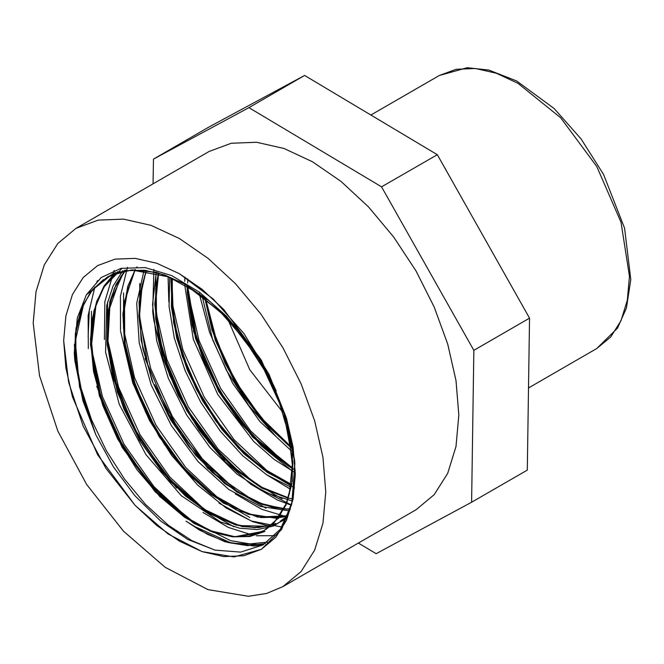 <?xml version="1.0" encoding="UTF-8"?>
<svg xmlns="http://www.w3.org/2000/svg" width="664" height="664" viewBox="0 0 664 664"><rect width="100%" height="100%" fill="white"/><g stroke="black" fill="none" stroke-linecap="round" stroke-linejoin="round"><path stroke-width="1" d="M471.581 502.241L527.307 470.07L529.557 318.139L437.31 154.695L304.61 75.48L248.884 107.651L381.584 186.866L473.83 350.31L471.581 502.241L376.156 553.66L358.377 543.052M437.31 154.695L381.584 186.866M529.557 318.139L473.83 350.31M153.093 183.837L153.459 159.078L248.884 107.651M304.61 75.48L209.185 126.899L153.459 159.078M282.798 412.261L249.714 369.723L228.175 320.015M63.678 340.607L65.902 315.807L72.492 294.526L83.191 277.585L97.591 265.642L115.138 259.143L135.165 258.346L156.887 263.276L179.479 273.751L202.072 289.363L223.793 309.515L261.359 360.195L286.466 418.063L293.056 446.955L295.281 474.328L293.056 499.129L286.466 520.41L275.759 537.35L261.359 549.294L234.068 556.913L202.072 551.659L168.125 533.989L135.157 505.42L106.016 468.419L83.191 426.163L68.658 382.306L63.678 340.607M33.2 323.019L36.014 291.687L44.339 264.803L57.851 243.406L76.045 228.316L98.214 220.108L123.504 219.103L150.944 225.328L179.479 238.559L208.015 258.288L235.454 283.736L260.744 313.947L282.914 347.753L301.099 383.85L314.62 420.851L322.945 457.347L325.75 491.924L322.945 523.249L314.62 550.132L301.099 571.53L282.906 586.619L266.613 593.442L248.427 596.239L208.015 589.607L165.137 567.28L123.496 531.2L86.677 484.463L57.851 431.085L39.5 375.683L33.2 323.019M76.045 228.316L209.085 151.508L231.255 143.299L256.545 142.287L283.984 148.52L312.52 161.75L341.055 181.471L368.495 206.927L393.785 237.139L415.954 270.937L434.148 307.042L447.661 344.043L455.985 380.538L458.799 415.108L455.985 446.44L447.661 473.316L434.14 494.713L415.954 509.811L282.906 586.619M276.207 390.971L270.182 378.314L285.81 416.519L294.899 463.248L291.745 504.067L280.407 529.241L262.961 545.019L240.584 552.141L215.061 550.165L187.63 539.45L160.497 520.925L134.792 495.593L113.361 466.775L95.898 434.82L82.884 400.782L74.8 360.286L74.318 353.24L77.281 318.089L86.411 294.75L101.21 277.577L121.014 268.331L145.15 267.609L171.669 275.568L199.466 292.118L226.341 316.022L250.17 345.214L270.19 378.306L274.066 386.257M193.307 330.63L209.575 372.662L232.823 412.045L261.143 445.718L292.293 471.1M161.244 349.737L186.816 409.032L224.897 460.177M144.984 358.427L170.341 417.673L208.247 468.917M112.996 377.816L138.552 436.995L176.566 488.032M97.442 280.748L96.263 283.445M94.877 286.989L89.275 310.188L88.146 336.631M96.67 386.29L122.093 445.652L160.099 496.962M196.237 527.233L231.362 543.185L263.342 544.795M204.761 298.368L215.352 340.474L234.633 381.949L260.736 418.893L291.073 447.851M186.982 286.043L195.49 338.399L218.655 391.453L252.752 437.161L292.426 468.643M171.785 278.116L171.42 306.859L176.732 338.042L187.339 369.981L202.686 400.965L221.884 429.376L243.871 453.636L267.426 472.519L291.239 484.977M158.289 273.145L154.787 303.946L158.638 338.731L169.577 375.11L186.742 410.551L208.928 442.589L234.492 469.025L261.616 488.007L288.334 498.249M146.188 270.431L139.033 302.303L141.067 340.109L151.998 380.547L170.839 420.171L195.872 455.529L224.839 483.624L255.175 501.992L284.142 509.114M135.232 269.518L123.853 303.182L124.359 345.504L136.618 391.76L159.144 436.696L189.232 475.266L223.394 503.129L257.607 517.131L287.869 515.779L283.337 517.032L261.052 517.621L236.467 510.002L211.102 494.531L186.542 472.212L164.34 444.316L145.848 412.568L132.285 378.853L124.458 345.214L122.948 313.69L127.82 286.151L135.207 269.733M125.504 270.123L116.134 284.283L109.817 301.722L107.045 344.259L117.412 392.399L139.473 440.182L170.374 481.666L206.106 511.678L242.045 526.535L258.636 527.631L273.576 524.436M280.233 521.257L287.885 515.721L283.271 516.999L274.854 518.127L246.975 513.704L210.795 493.327L186.808 471.191L165.079 443.726L146.902 412.56L133.431 379.501L125.371 346.027L123.504 314.628L128.301 285.777L135.398 269.733M117.52 271.792L105.46 284.416L96.753 301.19L91.674 321.467L90.437 344.55L99.351 395.686L122.076 447.27L155.168 491.899L193.68 523.191L213.194 532.362L231.894 536.711L249.091 536.089L264.147 530.561L277.925 518.509L286.641 503.229L291.712 484.197L292.924 462.111L283.719 412.269L260.23 361.1L225.752 316.222L185.223 284.358L164.506 274.871L144.478 270.256L125.861 270.63L107.17 277.262L92.752 289.346L82.22 306.552L76.003 328.174L74.318 353.24M74.775 360.029L75.364 333.461L80.809 310.32L90.196 292.691L103.31 279.718M107.302 277.162L110.058 275.676L131.762 269.891L156.546 272.348L182.965 282.947L209.426 300.95L234.351 325.31L256.287 354.452L273.892 386.631L286.192 419.831L292.409 452.01L292.268 481.201L285.744 505.57L273.352 523.655L264.28 530.47L262.504 531.441L234.292 536.836L210.106 531.067L184.783 517.38L159.899 496.523L137 469.805L117.553 438.779L102.737 405.347L93.541 371.508L90.511 339.304L93.939 310.702L103.576 287.371L121.387 269.119M125.654 270.107L120.574 276.963L108.539 311.3L107.817 342.931L113.486 375.708L133.215 426.62L163.626 472.411L186.202 495.634L209.982 513.089L236.143 524.668L253.15 527.457L268.555 525.946L275.784 523.514M271.883 525.008L254.744 527.673L235.712 524.967L210.637 514.226L185.397 496.016L161.568 471.357L140.619 441.784L123.919 409.041L112.457 375.118L107.028 342.06L107.958 311.839L114.308 288.5L125.562 270.115M136.419 267.808L137.041 266.878M290.326 509.014L286.068 509.097L262.18 504.574L236.932 492.057L211.882 472.212L188.584 446.283L168.531 415.788L152.936 382.597L142.851 348.691L138.859 316.114L140.419 291.662L146.279 270.439M292.907 498.996L287.695 498L262.786 488.463L237.463 471.34L213.327 447.561L191.855 418.627L174.433 386.24L162.116 352.36L155.749 319.044L155.7 288.267L158.414 273.178M291.255 484.861L263.234 469.456L238.451 448.1L215.792 420.943L196.66 389.668L182.293 356.12L173.545 322.339L171.901 278.174M295.214 470.012L289.081 466.56L263.898 447.752L240.235 422.661L219.61 392.748L203.267 359.838L192.303 325.908L187.356 292.998L187.123 286.134M291.048 447.652L265.143 423.649L243.173 395.395L225.071 363.399L211.916 329.626L204.944 298.509M199.258 293.156L199.466 294.351M199.474 294.409L209.558 332.415L226.382 370.296L248.842 405.588L275.477 435.966M179.479 273.751L156.887 263.276L135.165 258.346L115.138 259.143L97.591 265.642L83.191 277.585L72.492 294.526L65.902 315.807L63.678 340.607L65.902 367.981L72.492 396.873L97.591 454.74L135.157 505.42L156.887 525.573L179.479 541.185L202.072 551.659L223.793 556.59L243.812 555.793L261.359 549.294L281.602 529.465L293.056 499.129L294.725 460.899L286.466 418.063L268.995 374.322L243.812 333.428L213.094 298.916L179.479 273.751M439.194 75.522L456.085 69.272L475.358 68.5L496.257 73.248L518.003 83.332L560.657 117.752L596.811 166.523L620.964 222.224L629.455 276.365L627.314 300.236L620.964 320.72L610.673 337.022L596.811 348.517L617.553 328.132L626.401 308.079L630.8 279.594L624.608 228.175L603.593 174.507L581.108 138.942L554.158 108.572L516.617 80.942L488.77 70.06L467.166 67.761L439.194 75.522L370.819 115.005M168.058 276.697L168.789 301.854M267.293 475.183L290.541 489.169M153.849 269.318L152.728 311.773M251.175 484.446L291.479 505.063M235.18 493.825L261.699 509.329L287.346 517.007M127.505 267.227L120.458 296.102L120.491 329.892M219.054 503.113L251.357 520.991L281.909 527.091M114.191 270.389L104.829 301.672L104.422 339.503M202.976 512.4L228.283 527.382L252.859 535.217M256.287 535.74L274.938 535.699M97.666 280.54L96.355 283.362M94.828 287.039L88.154 315.483L88.312 348.617M186.65 521.555L207.492 534.395L228.018 542.529L247.489 545.642L265.226 543.633M205.79 299.182L216.514 340.624L235.587 381.377L261.168 417.781L290.907 446.623M187.754 278.872L187.696 282.988M187.729 286.499L196.577 338.399L219.585 390.847L253.241 436.206L292.426 467.846M172.283 278.341L172.275 307.025L177.728 337.993L188.385 369.64L203.616 400.367L222.614 428.546L244.352 452.757L267.667 471.722L291.305 484.479M158.613 273.236L155.5 304.046L159.609 338.657L170.582 374.762L187.663 409.904L209.608 441.759L234.923 468.137L261.807 487.351L288.4 498.025M154.745 384.68L180.766 433.849L215.36 474.362L253.648 500.697L272.481 507.379L290.218 509.354M134.975 269.518L124.533 301.879L124.766 341.993L135.564 385.85L155.791 429.052L183.256 467.257L215.128 496.647L248.062 514.243L278.648 518.385M124.699 270.24L110.133 301.829L107.809 343.537L117.868 390.482L139.008 437.202L168.673 478.271L203.242 508.881L238.55 525.531L270.339 526.311M273.9 525.257L286.591 518.667M115.27 272.481L104.082 285.91L96.222 303.232L91.3 346.965L101.069 397.703L124.068 448.474L156.928 492.265L194.959 523.116L214.24 532.271L232.757 536.803L249.847 536.504L264.919 531.474M82.875 305.067L75.903 332.357L75.82 364.486L82.676 399.404L95.898 434.82L79.497 386.805L75.256 341.371L83.672 304.137L92.321 290.077L103.567 279.544M187.455 286.333L187.92 291.571M188.028 292.608L198.992 340.64L220.581 388.332L250.494 430.762L285.478 463.505M286.217 464.036L295.214 470.162M170.93 277.743L171.818 300.717M171.943 301.888L182.832 349.779L204.329 397.371L234.118 439.717L268.97 472.511M269.999 473.266L294.567 487.957M155.849 274L155.7 309.963M155.857 311.441L166.813 359.315L188.344 406.841L218.107 449.146L252.959 481.873M253.938 482.595L282.2 498.93M139.73 283.428L139.639 319.674M139.739 320.621L150.728 368.628L172.333 416.295L202.23 458.699L237.206 491.41M237.878 491.899L265.974 508.192M123.595 292.865L123.496 328.381M123.637 329.709L134.526 377.642L156.04 425.275L185.862 467.663L220.755 500.457M221.892 501.287L249.863 517.472M107.535 301.912L107.419 338.009M107.56 339.296L118.482 387.145L140.004 434.654L169.743 476.951L204.562 509.695M205.442 510.334L233.886 526.809M91.441 311.258L91.333 347.496M91.449 348.575L102.447 396.566L124.043 444.199L153.923 486.579L188.883 519.281M189.713 519.887L230.549 540.679L249.813 543.899L267.418 542.156M74.368 344.5L75.198 356.311M75.322 357.564L81.066 388.374L91.557 419.822L106.248 450.516L124.525 479.101L145.524 504.366L168.316 525.191L191.871 540.679L215.119 550.182M202.163 296.351L212.704 340.009L232.607 383.136L259.815 421.408L291.463 451.022M184.899 277.029L184.733 281.328M184.692 284.698L193.29 339.196L217.684 394.433L253.698 441.477L274.215 459.48L295.272 472.735M169.652 277.195L169.071 306.336L174.333 338.042L185.048 370.562L200.653 402.127L220.216 431.036L242.634 455.678L266.646 474.76L290.89 487.21M156.214 272.555L152.512 304.436L156.638 340.549L168.316 378.272L186.559 414.834L210.015 447.553L236.849 474.021L265.052 492.323L292.45 501.104M144.088 270.132L136.701 303.315L139.174 342.79L151.151 384.896L171.486 425.815L198.212 461.754L228.765 489.459L260.263 506.366L289.678 510.973M122.89 270.547L113.046 286.076L106.763 305.324L105.551 352.144L119.304 404.368L145.873 454.591L181.33 495.726L220.473 521.946L239.621 528.195L257.541 529.565L273.568 525.996L287.089 517.596M113.602 273.062L86.403 294.741M528.519 387.942L596.811 348.517M266.687 474.785L290.517 489.293M152.77 312.462L153.782 320.305L162.755 357.838L178.251 395.329L199.25 430.455L224.391 461.024L250.56 484.081L277.535 500.042L291.421 505.271M120.541 330.888L132.734 382.796L149.475 420.503L171.636 455.371L197.723 485.16L226.05 507.985L252.859 521.746L271.31 526.618M186.053 521.174L199.681 530.229L225.079 541.841L254.088 546.057L263.118 544.928M287.902 515.679L281.959 520.202M109.352 276.058L119.711 272.024L132.161 270.065L168.324 276.805L196.552 292.334L221.685 313.366L244.659 339.727L264.181 369.84L279.112 401.927L288.691 434.148L292.318 464.543L289.321 493.858L285.96 504.167L274.273 522.609L265.924 529.482M293.247 448.358L290.898 446.565M290.857 446.532L266.347 423.649L244.261 395.304L226.001 363.175L212.721 329.236L205.84 299.265M292.426 467.763L264.803 447.453L241.505 422.769L220.788 392.88L204.338 359.979L193.207 326.049L188.061 293.139L187.787 286.624M291.322 484.355L262.205 467.796L238.168 446.548L216.173 419.864L197.532 389.278L183.397 356.56L174.474 322.97L171.685 291.156L172.416 278.399M288.466 497.817L262.131 487.409L238.7 471.324L214.339 447.362L192.66 418.121L175.064 385.369L162.68 351.148L156.422 318.338L156.264 288.085L158.804 273.294M290.375 508.873L286.342 508.914L263.683 504.607L237.355 491.501L200.171 458.857L168.697 414.128L147.74 364.453L139.515 315.624L142.171 284.922L146.561 270.48M262.504 531.441L258.188 533.399L234.757 536.645L210.48 530.669L185.239 516.824L148.421 482.769L117.794 437.186L103.783 405.555L94.769 373.55L91.159 338.366L95.176 307.548L103.725 287.404L113.278 275.494L117.619 271.759"/></g></svg>
